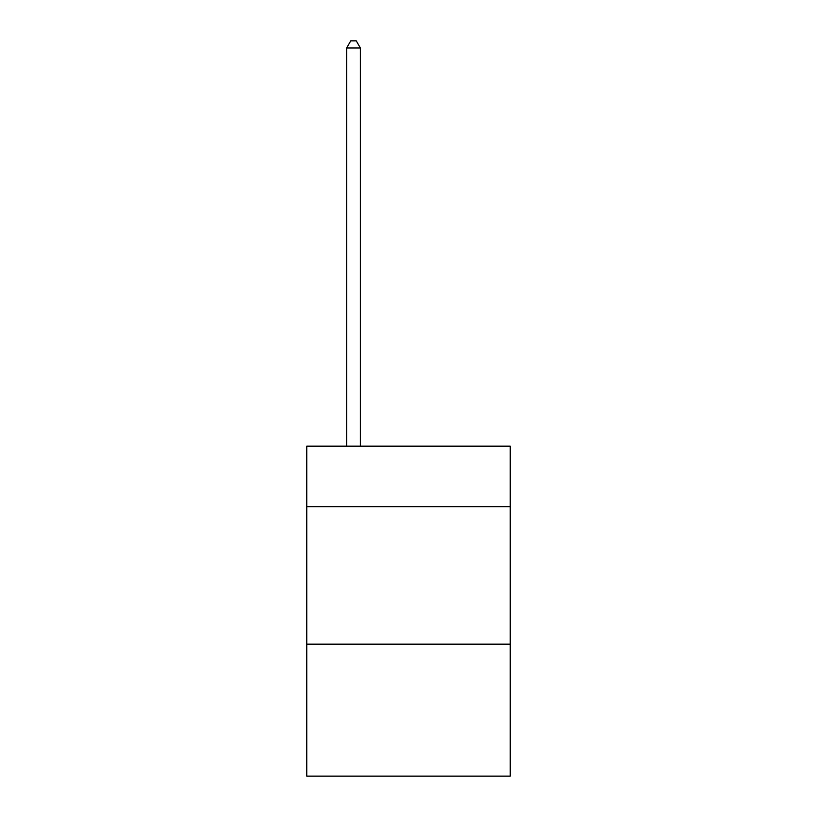 <?xml version="1.0" encoding="UTF-8"?>
<svg xmlns="http://www.w3.org/2000/svg" width="817" height="817" viewBox="0 0 817 817"><rect width="100%" height="100%" fill="white"/><g stroke="black" fill="none" stroke-linecap="round" stroke-linejoin="round"><path stroke-width="1.23" d="M510.247 506.673L510.247 446.174L306.753 446.174L306.753 506.673L510.247 506.673L510.247 776.15L306.753 776.15L306.753 506.673M510.247 644.164L306.753 644.164M360.379 446.174L360.379 47.999L346.633 47.999L346.633 446.174M346.633 47.999L350.759 40.85L356.253 40.85L360.379 47.999"/></g></svg>

